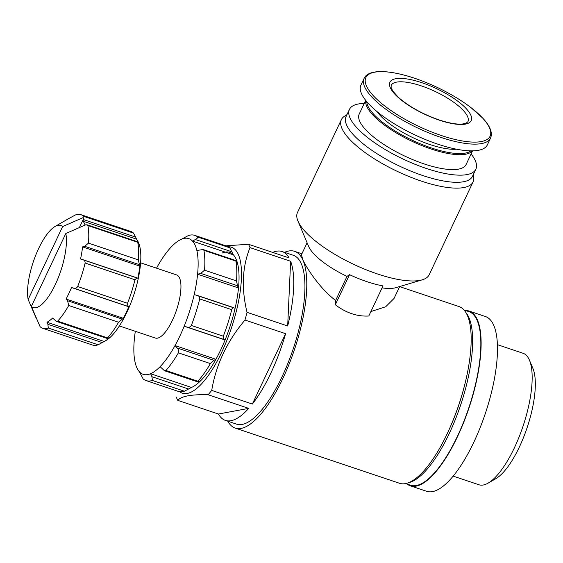 <?xml version="1.0" encoding="UTF-8"?>
<svg xmlns="http://www.w3.org/2000/svg" width="563" height="563" viewBox="0 0 563 563"><rect width="100%" height="100%" fill="white"/><g stroke="black" fill="none" stroke-linecap="round" stroke-linejoin="round"><path stroke-width="0.84" d="M301.508 254.736L302.739 259.684C306.877 268.241 319.179 287.855 335.604 300.494A93.233 31.141 108.6 0 1 335.316 304.759C346.069 312.915 357.224 316.666 368.786 316.005L383.009 285.913A55.357 17.383 25.3 0 1 349.539 274.674L335.316 304.759M370.883 311.571L385.683 306.772L394.051 298.439L399.674 286.539M284.554 252.351A93.233 31.141 108.6 0 1 294.597 251.33A93.233 31.141 108.6 0 1 302.739 259.684A93.233 31.141 108.6 0 1 288.988 364.423A93.233 31.141 108.6 0 1 235.221 428.091A93.233 31.141 108.6 0 1 227.825 421.215M399.639 286.616L458.972 306.553A93.233 31.141 108.6 0 1 458.803 404.846A93.233 31.141 108.6 0 1 399.596 483.307L235.221 428.091M335.604 300.494L346.998 276.391L349.539 274.674M65.829 233.504A43.288 14.462 108.6 0 1 55.322 284.512A43.288 14.462 108.6 0 1 31.352 306.427L65.829 233.504L86.076 224.658L87.891 225.531A59.931 20.022 108.6 0 1 88.447 243.125L84.767 246.312L82.578 246.883A55.772 18.628 108.6 0 1 80.551 258.987L137.822 278.228A55.772 18.628 -71.4 0 0 139.849 266.123L138.28 259.867L88.447 243.125M31.352 306.427L40.086 326.66A59.931 20.022 108.6 0 0 42.774 328.313L92.606 345.056A59.931 20.022 108.6 0 0 98.138 344.781L104.225 341.488A55.772 18.628 -71.4 0 0 105.063 341.03A55.772 18.628 -71.4 0 0 109.905 337.286L108.504 337.99C107.237 338.659 106.893 338.616 107.484 337.877L57.651 321.135L56.279 321.339L52.633 318.046A55.772 18.628 108.6 0 1 46.954 322.247L47.89 324.323L48.305 328.039A59.931 20.022 108.6 0 1 42.774 328.313M82.55 259.564C84.337 260.022 85.189 261.176 85.119 263.034A59.931 20.022 108.6 0 1 77.68 286.532C76.737 288.108 75.351 288.629 73.521 288.101L71.529 287.524A55.772 18.628 108.6 0 1 66.075 299.052L67.553 300.726L68.721 305.491A59.931 20.022 108.6 0 1 57.651 321.135M138.28 259.867A59.931 20.022 108.6 0 0 137.724 242.273C137.604 241.485 137.858 241.801 138.484 243.216L139.174 244.757A55.772 18.628 -71.4 0 0 138.28 242.153A55.772 18.628 -71.4 0 0 136.584 239.169L83.035 221.182A55.772 18.628 -71.4 0 1 85.09 225.087M136.584 239.169L135.648 237.1L83.535 219.591L83.035 221.182M36.025 317.799L28.15 299.502A43.288 14.462 108.6 0 1 34.505 258.417A43.288 14.462 108.6 0 1 55.019 226.502A43.288 14.462 108.6 0 1 62.62 226.579L82.874 217.733L83.641 216.34A59.931 20.022 108.6 0 0 80.952 214.686L130.778 231.428A59.931 20.022 108.6 0 1 133.473 233.082L83.641 216.34M55.019 226.502L68.496 218.711A55.772 18.628 108.6 0 1 69.333 218.254L75.421 214.96A59.931 20.022 108.6 0 1 80.952 214.686M136.943 277.841L134.951 279.769A59.931 20.022 108.6 0 1 127.512 303.274L127.914 306.371L128.793 306.765A55.772 18.628 -71.4 0 1 123.346 318.292L118.554 322.233A59.931 20.022 108.6 0 1 107.484 337.877L107.209 338.454L56.272 321.346M138.28 242.153L138.681 243.11A54.942 18.354 108.6 0 1 139.561 245.679A54.942 18.354 108.6 0 1 132.678 298.13A54.942 18.354 108.6 0 1 105.964 340.509L105.063 341.03M87.891 225.531L137.724 242.273L137.717 241.801L87.117 224.799M135.648 237.1L133.473 233.082M165.909 370.489A76.582 25.581 108.6 0 0 178.394 352.839C178.964 351.094 178.555 349.475 177.176 347.983L175.03 345.562A71.585 23.913 108.6 0 1 160.096 366.668L164.452 370.721L165.909 370.489L197.887 381.235L197.62 381.869M146.063 380.574A76.582 25.581 108.6 0 0 152.411 380.468L151.933 376.71L150.567 373.712A71.585 23.913 108.6 0 1 139.476 371.854L143.129 378.913A76.582 25.581 108.6 0 0 146.063 380.574L178.049 391.32A76.582 25.581 108.6 0 0 184.39 391.215L191.469 387.457A71.585 23.913 -71.4 0 0 200.998 380.412A71.585 23.913 108.6 0 0 215.932 359.307L213.898 360.32L210.379 363.585A76.582 25.581 108.6 0 1 197.887 381.235C197.296 382.038 197.648 382.101 198.964 381.425L200.998 380.412M139.476 371.854A71.585 23.913 -71.4 0 1 135.134 362.481A71.585 23.913 108.6 0 1 134.388 338.743A71.585 23.913 -71.4 0 1 135.317 331.304M156.528 268.178A71.585 23.913 108.6 0 1 156.95 267.397A71.585 23.913 108.6 0 1 171.884 246.291A71.585 23.913 -71.4 0 1 181.413 239.247A71.585 23.913 108.6 0 1 192.504 241.112L195.326 239.521C197.12 238.529 197.937 237.699 197.775 237.051L229.753 247.79L233.413 254.856A71.585 23.913 108.6 0 0 222.322 252.991M197.775 237.051A76.582 25.581 108.6 0 0 194.84 235.383A76.582 25.581 108.6 0 0 188.499 235.489L181.413 239.247M204.545 270.177A76.582 25.581 108.6 0 0 203.912 250.324L203.095 249.543L196.846 250.486A71.585 23.913 108.6 0 1 197.592 274.223L200.766 273.4L204.545 270.177L236.523 280.923L237.487 285.737L238.501 287.96A71.585 23.913 108.6 0 0 237.748 264.223L236.734 261.999C236.094 260.556 235.82 260.247 235.897 261.07A76.582 25.581 108.6 0 1 236.523 280.923M194.84 235.383L226.819 246.13A76.582 25.581 108.6 0 1 229.753 247.79M197.092 295.357C198.936 295.835 199.816 297.025 199.731 298.932A76.582 25.581 108.6 0 1 191.343 325.449L223.328 336.195L223.785 339.405L225.073 339.975A71.585 23.913 108.6 0 0 235.102 308.264L194.2 294.519A71.585 23.913 108.6 0 1 184.171 326.23L187.064 327.068C188.865 327.652 190.294 327.11 191.343 325.449M233.814 307.694C233.019 307.278 232.322 307.94 231.717 309.678A76.582 25.581 108.6 0 1 223.328 336.195M203.095 249.536L235.925 260.563L235.897 261.07L203.912 250.324M225.932 245.827L248.445 244.258A89.067 29.755 108.6 0 1 250.007 247.621C242.238 266.82 241.253 288.39 247.037 312.338A89.067 29.755 108.6 0 1 244.975 320.037C227.114 341.206 216.03 364.662 211.716 390.398A89.067 29.755 108.6 0 1 208.092 394.733C191.258 394.325 181.159 396.204 177.802 400.37A89.067 29.755 108.6 0 1 176.986 398.766A89.067 29.755 108.6 0 1 176.24 397.006M228.289 246.777A76.997 25.722 108.6 0 1 231.28 328.412A76.997 25.722 108.6 0 1 179.604 391.686M248.445 244.258L289.079 257.903A89.067 29.755 -71.4 0 0 282.119 251.534L293.274 255.278A89.067 29.755 108.6 0 1 293.112 349.187A89.067 29.755 108.6 0 1 236.544 424.143L225.39 420.399A89.067 29.755 -71.4 0 0 248.726 408.379L208.092 394.733M282.119 251.534A89.067 29.755 -71.4 0 0 272.724 252.414M250.007 247.621L290.635 261.274A89.067 29.755 -71.4 0 1 287.672 325.991L290.635 261.274M247.037 312.338L287.672 325.991M244.975 320.037L285.603 333.69A89.067 29.755 -71.4 0 1 252.344 404.044L285.603 333.69M211.716 390.398L252.344 404.044M177.802 400.37L218.43 414.023A89.067 29.755 -71.4 0 0 225.39 420.399M62.62 226.579L28.15 299.502M140.602 262.822L176.592 274.92A33.294 11.126 108.6 0 1 176.536 310.023A33.294 11.126 108.6 0 1 155.388 338.046L119.391 325.956M191.469 387.457L150.567 373.712A71.585 23.913 -71.4 0 0 160.096 366.668M175.03 345.562A71.585 23.913 -71.4 0 0 184.171 326.23L225.073 339.975A71.585 23.913 -71.4 0 1 215.932 359.307L175.03 345.562M194.2 294.519A71.585 23.913 -71.4 0 0 197.592 274.223L238.501 287.96A71.585 23.913 -71.4 0 1 235.102 308.264M196.846 250.486A71.585 23.913 -71.4 0 0 192.504 241.112L233.413 254.856A71.585 23.913 -71.4 0 1 237.748 264.223M465.882 312.578A91.565 30.585 108.6 0 1 460.506 405.423A91.565 30.585 108.6 0 1 408.738 482.674M463.996 309.995L468.852 311.628A91.565 30.585 108.6 0 1 468.69 408.168A91.565 30.585 108.6 0 1 410.533 485.229L405.677 483.596M465.46 310.487A92.191 30.796 108.6 0 1 469.056 311.036A92.191 30.796 108.6 0 1 468.888 408.238A92.191 30.796 108.6 0 1 410.336 485.82A92.191 30.796 108.6 0 1 407.148 484.089M469.056 311.036L485.419 316.533A92.191 30.796 108.6 0 1 485.25 413.735A92.191 30.796 108.6 0 1 426.698 491.316L410.336 485.82M497.375 344.647L523.097 353.29A69.348 23.167 108.6 0 1 529.445 360.165A69.348 23.167 108.6 0 1 522.971 426.402A69.348 23.167 108.6 0 1 488.142 483.11A69.348 23.167 108.6 0 1 478.93 484.764L453.208 476.129M529.445 360.165L532.887 368.357A62.226 20.789 108.6 0 1 527.081 427.781A62.226 20.789 108.6 0 1 495.834 478.67L488.142 483.11M218.43 414.023L248.726 408.379M123.346 318.292L66.075 299.052M128.793 306.765L71.529 287.524M139.849 266.123L82.578 246.883M83.535 219.591A3.329 1.112 -71.4 0 0 83.88 218.071L82.874 217.733M104.225 341.488L46.954 322.247M83.88 218.071L79.39 227.572M346.998 276.391A51.198 16.074 -154.7 0 1 308.608 246.348L297.961 221.076A72.838 22.872 -154.7 0 1 297.489 212.483L341.375 119.645A72.838 22.872 -154.7 0 1 344.457 116.267L346.963 114.641M473.399 174.41L473.736 177.373A72.838 22.872 -154.7 0 1 473.082 181.898L429.189 274.737A72.838 22.872 -154.7 0 1 422.257 279.825L395.965 287.644A51.198 16.074 -154.7 0 1 382.08 287.89M422.257 279.825A72.838 22.872 -154.7 0 1 377.365 273.921A72.838 22.872 -154.7 0 1 297.961 221.076M439.203 120.123A44.949 14.117 -154.7 0 1 391.447 80.389A44.949 14.117 -154.7 0 1 461.013 103.754A44.949 14.117 -154.7 0 1 439.203 120.123M490.535 138.146L487.354 144.881A69.925 21.957 -154.7 0 1 437.599 144.093A69.925 21.957 -154.7 0 1 360.918 85.119L364.106 78.384C368.716 68.074 393.347 69.96 421.976 80.889C440.576 88.102 456.846 96.956 470.781 107.449L482.934 118.321C490.218 126.182 492.759 132.791 490.535 138.146A69.925 21.957 -154.7 0 1 440.78 137.358A69.925 21.957 -154.7 0 1 364.106 78.384M456.502 149.202A49.945 15.68 -154.7 0 1 429.646 144.459A49.945 15.68 -154.7 0 1 377.161 111.706M470.837 150.87A58.27 18.297 -154.7 0 1 431.251 147.928A58.27 18.297 -154.7 0 1 366.78 101.678M472.364 150.87A59.101 18.558 -154.7 0 1 431.075 148.984A59.101 18.558 -154.7 0 1 365.809 100.503M472.554 150.863L466.087 164.551A59.101 18.558 -154.7 0 1 424.03 163.882A59.101 18.558 -154.7 0 1 359.222 114.036L365.69 100.348M471.104 153.945A69.925 21.957 -154.7 0 1 475.869 169.174A69.925 21.957 -154.7 0 1 426.114 168.386A69.925 21.957 -154.7 0 1 349.433 109.412A69.925 21.957 -154.7 0 1 364.233 103.43M475.869 169.174L472.491 176.318A69.925 21.957 -154.7 0 1 422.736 175.529A69.925 21.957 -154.7 0 1 346.062 116.555L349.433 109.412M473.082 181.898A72.838 22.872 -154.7 0 1 421.251 181.075A72.838 22.872 -154.7 0 1 341.375 119.645M118.554 322.233L68.721 305.491M98.138 344.781L48.305 328.039M134.951 279.769L85.119 263.034M127.512 303.274L77.68 286.532M178.394 352.839L210.379 363.585M152.411 380.468L184.39 391.215M199.731 298.932L231.717 309.678M464.51 385.571A86.364 28.847 108.6 0 1 451.716 423.657M197.543 295.512L233.603 307.623M200.766 273.4L237.487 285.737M195.326 239.521L232.047 251.858M151.933 376.71L188.654 389.047M187.064 327.068L223.785 339.405M177.176 347.983L213.898 360.32M121.946 319.003L67.553 300.726M127.914 306.371L73.521 288.101M136.774 277.784L82.993 259.719M139.16 264.582L84.767 246.312M102.283 342.593L47.89 324.323M391.158 85.421A42.457 13.329 -154.7 0 1 435.234 91.516A42.457 13.329 -154.7 0 1 467.923 121.707L466.136 123.177L462.371 124.029C456.684 124.522 448.894 123.149 438.985 119.905C422.391 114.036 408.844 106.491 398.337 97.265L392.89 91.185L391.158 87.737L391.158 85.421M441.195 135.465A68.693 21.57 -154.7 0 1 368.209 74.738A68.693 21.57 -154.7 0 1 474.51 110.447A68.693 21.57 -154.7 0 1 441.195 135.465M294.597 251.33L301.909 253.786M164.445 370.728L197.62 381.876M307.109 242.787L301.465 254.715"/></g></svg>
